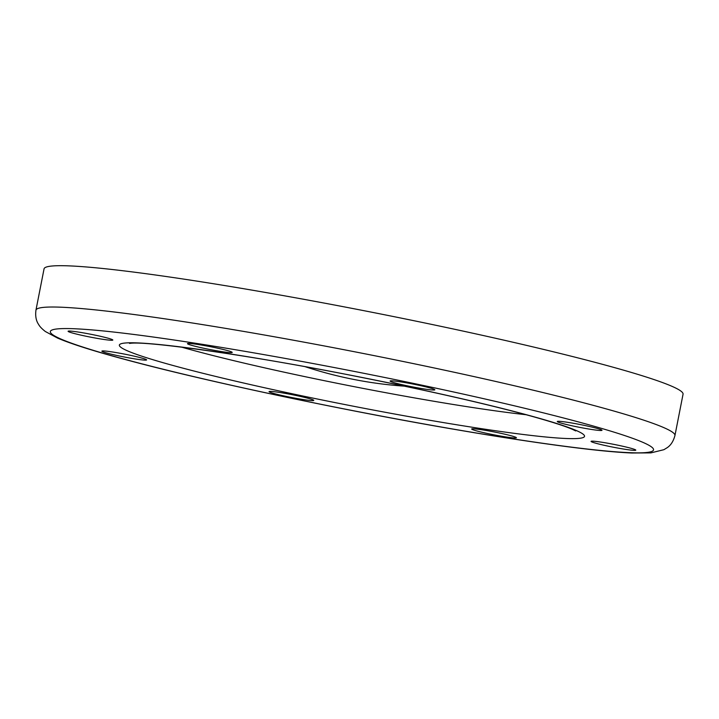 <?xml version="1.0" encoding="UTF-8"?>
<svg xmlns="http://www.w3.org/2000/svg" width="719" height="719" viewBox="0 0 719 719"><rect width="100%" height="100%" fill="white"/><g stroke="black" fill="none" stroke-linecap="round" stroke-linejoin="round"><path stroke-width="1.08" d="M286.369 396.448A22.792 1.438 -168.9 0 0 313.781 400.393A22.792 1.438 -168.9 0 0 296.462 395.558A22.792 1.438 -168.9 0 0 269.05 391.612A22.792 1.438 -168.9 0 0 286.369 396.448M505.879 436.936A22.792 1.438 -168.9 0 0 516.404 437.763A22.792 1.438 -168.9 0 0 505.008 434.249A22.792 1.438 -168.9 0 0 482.197 429.827A22.792 1.438 -168.9 0 0 471.673 428.991A22.792 1.438 -168.9 0 0 483.069 432.514A22.792 1.438 -168.9 0 0 505.879 436.936M635.219 450.346A22.792 1.438 -168.9 0 0 635.794 450.148A22.792 1.438 -168.9 0 0 616.102 444.827A22.792 1.438 -168.9 0 0 591.638 441.178A22.792 1.438 -168.9 0 0 591.063 441.376A22.792 1.438 -168.9 0 0 610.746 446.697A22.792 1.438 -168.9 0 0 635.219 450.346M598.612 428.83A22.792 1.438 -168.9 0 0 573.618 423.311A22.792 1.438 -168.9 0 0 557.279 421.505A22.792 1.438 -168.9 0 0 560.667 422.961A22.792 1.438 -168.9 0 0 585.661 428.479A22.792 1.438 -168.9 0 0 602.001 430.286A22.792 1.438 -168.9 0 0 598.612 428.83M417.514 384.98A22.792 1.438 -168.9 0 0 390.111 381.034A22.792 1.438 -168.9 0 0 407.43 385.86A22.792 1.438 -168.9 0 0 434.833 389.806A22.792 1.438 -168.9 0 0 417.514 384.98M198.004 344.482A22.792 1.438 -168.9 0 0 187.479 343.655A22.792 1.438 -168.9 0 0 198.875 347.169A22.792 1.438 -168.9 0 0 221.686 351.6A22.792 1.438 -168.9 0 0 232.21 352.427A22.792 1.438 -168.9 0 0 220.814 348.904A22.792 1.438 -168.9 0 0 198.004 344.482M105.271 352.589A22.792 1.438 -168.9 0 0 130.274 358.116A22.792 1.438 -168.9 0 0 146.613 359.913A22.792 1.438 -168.9 0 0 143.225 358.457A22.792 1.438 -168.9 0 0 118.222 352.939A22.792 1.438 -168.9 0 0 101.882 351.133A22.792 1.438 -168.9 0 0 105.271 352.589M68.673 331.073A22.792 1.438 -168.9 0 0 68.098 331.27A22.792 1.438 -168.9 0 0 87.781 336.591A22.792 1.438 -168.9 0 0 112.254 340.249A22.792 1.438 -168.9 0 0 112.829 340.042A22.792 1.438 -168.9 0 0 93.137 334.73A22.792 1.438 -168.9 0 0 68.673 331.073M674.943 435.534L683.05 394.21A325.59 20.527 -168.9 0 0 401.777 318.229A325.59 20.527 -168.9 0 0 52.262 265.994A325.59 20.527 -168.9 0 0 44.057 268.843L35.95 310.168C35.204 316.054 36.094 320.827 38.637 324.485C39.698 326.498 41.936 328.835 45.333 331.504L57.646 338.119C71.217 343.88 92.787 350.755 122.356 358.745C202.83 380.737 343.988 410.639 459.729 430.259C500.316 437.17 536.05 442.625 566.923 446.643C594.146 450.175 615.752 452.296 631.722 453.006L650.893 452.889L663.898 449.69L667.043 447.775C670.782 445.349 673.406 441.268 674.943 435.534A325.59 20.527 -168.9 0 0 393.67 359.554A325.59 20.527 -168.9 0 0 44.156 307.319A325.59 20.527 -168.9 0 0 35.95 310.168M645.797 452.575A307.355 19.377 -168.9 0 0 419.968 384.764A307.355 19.377 -168.9 0 0 58.086 328.844A307.355 19.377 -168.9 0 0 283.915 396.654A307.355 19.377 -168.9 0 0 645.797 452.575M578.561 438.419A237.027 14.946 -168.9 0 0 404.402 386.121A237.027 14.946 -168.9 0 0 125.322 342.999A237.027 14.946 -168.9 0 0 299.481 395.297A237.027 14.946 -168.9 0 0 578.561 438.419M181.61 347.142A218.792 13.796 -168.9 0 0 526.11 414.728M129.519 343.412L130.418 343.305C146.775 340.878 252.378 355.501 357.972 376.702C427.077 390.408 484.13 403.359 529.121 415.546C550.368 421.415 564.81 426.016 572.441 429.351L575.739 430.951M305.162 366.69A406.334 406.334 0 0 0 404.33 386.148"/></g></svg>

